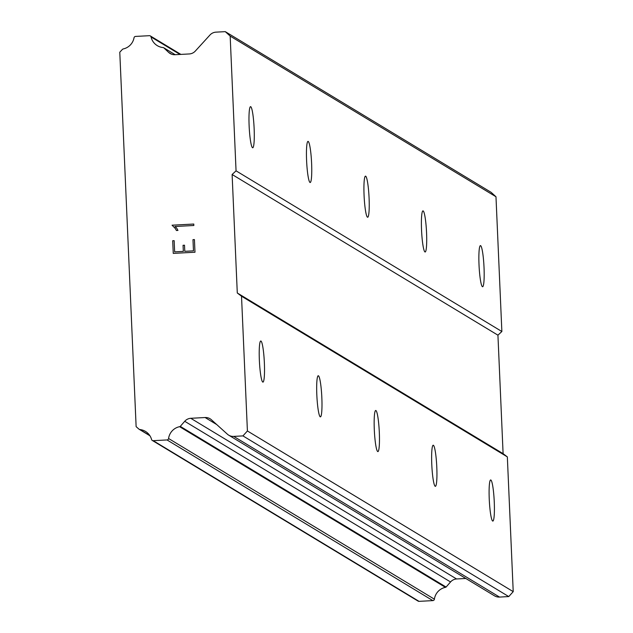 <?xml version="1.0" encoding="UTF-8"?>
<svg xmlns="http://www.w3.org/2000/svg" width="633" height="633" viewBox="0 0 633 633"><rect width="100%" height="100%" fill="white"/><g stroke="black" fill="none" stroke-linecap="round" stroke-linejoin="round"><path stroke-width="0.95" d="M260.97 341.052A20.588 2.437 -93 0 1 264.341 362.258A20.588 2.437 -93 0 1 262.956 382.118A20.588 2.437 -93 0 1 262.758 382.063A20.588 2.437 -93 0 1 259.388 360.865A20.588 2.437 -93 0 1 260.772 340.997A20.588 2.437 -93 0 1 260.97 341.052M318.439 375.796A20.588 2.437 -93 0 1 321.809 396.994A20.588 2.437 -93 0 1 320.433 416.862A20.588 2.437 -93 0 1 320.235 416.807A20.588 2.437 -93 0 1 316.856 395.601A20.588 2.437 -93 0 1 318.241 375.741A20.588 2.437 -93 0 1 318.439 375.796M375.915 410.532A20.588 2.437 -93 0 1 379.286 431.738A20.588 2.437 -93 0 1 377.901 451.598A20.588 2.437 -93 0 1 377.703 451.543A20.588 2.437 -93 0 1 374.332 430.345A20.588 2.437 -93 0 1 375.717 410.477A20.588 2.437 -93 0 1 375.915 410.532M433.391 445.276A20.588 2.437 -93 0 1 436.762 466.474A20.588 2.437 -93 0 1 435.377 486.342A20.588 2.437 -93 0 1 435.18 486.286A20.588 2.437 -93 0 1 431.809 465.081A20.588 2.437 -93 0 1 433.186 445.221A20.588 2.437 -93 0 1 433.391 445.276M490.86 480.012A20.588 2.437 -93 0 1 494.231 501.217A20.588 2.437 -93 0 1 492.854 521.078A20.588 2.437 -93 0 1 492.648 521.022A20.588 2.437 -93 0 1 489.277 499.825A20.588 2.437 -93 0 1 490.662 479.956A20.588 2.437 -93 0 1 490.86 480.012M250.739 106.708A20.588 2.437 -93 0 1 254.11 127.906A20.588 2.437 -93 0 1 252.725 147.774A20.588 2.437 -93 0 1 252.527 147.718A20.588 2.437 -93 0 1 249.157 126.513A20.588 2.437 -93 0 1 250.533 106.645A20.588 2.437 -93 0 1 250.739 106.708M308.208 141.444A20.588 2.437 -93 0 1 311.578 162.649A20.588 2.437 -93 0 1 310.202 182.51A20.588 2.437 -93 0 1 309.996 182.454A20.588 2.437 -93 0 1 306.625 161.257A20.588 2.437 -93 0 1 308.01 141.388A20.588 2.437 -93 0 1 308.208 141.444M365.684 176.188A20.588 2.437 -93 0 1 369.055 197.385A20.588 2.437 -93 0 1 367.67 217.254A20.588 2.437 -93 0 1 367.472 217.198A20.588 2.437 -93 0 1 364.102 195.993A20.588 2.437 -93 0 1 365.486 176.132A20.588 2.437 -93 0 1 365.684 176.188M423.153 210.924A20.588 2.437 -93 0 1 426.531 232.129A20.588 2.437 -93 0 1 425.147 251.989A20.588 2.437 -93 0 1 424.949 251.934A20.588 2.437 -93 0 1 421.578 230.736A20.588 2.437 -93 0 1 422.955 210.868A20.588 2.437 -93 0 1 423.153 210.924M480.629 245.667A20.588 2.437 -93 0 1 484 266.865A20.588 2.437 -93 0 1 482.615 286.733A20.588 2.437 -93 0 1 482.417 286.678A20.588 2.437 -93 0 1 479.046 265.472A20.588 2.437 -93 0 1 480.431 245.612A20.588 2.437 -93 0 1 480.629 245.667M228.703 435.164L494.523 595.835A8.822 8.735 -58.8 0 0 499.524 597.069L508.758 596.579L513.221 591.641L507.342 456.891L503.1 453.663L497.934 335.174L501.866 331.51L495.979 196.76L491.105 192.321L225.293 31.65L230.167 36.089L236.054 170.839L232.113 174.494L237.288 292.992L241.521 296.22L247.408 430.97L242.945 435.9L233.712 436.398A8.822 8.735 121.2 0 1 227.382 434.183L211.398 419.75A8.822 8.735 -58.8 0 0 205.092 417.527L190.755 418.294A8.822 8.735 -58.8 0 0 184.725 421.293L180.278 426.373A1.733 1.717 121.2 0 1 179.598 426.682A13.886 13.744 -58.8 0 0 168.576 438.511A1.646 1.63 121.2 0 1 167.033 439.943L153.218 440.679A1.646 1.63 121.2 0 1 151.572 439.492A13.886 13.744 -58.8 0 0 139.83 429.522A1.764 1.749 121.2 0 1 138.928 429.111L136.127 426.642L119.779 52.215L122.351 49.461A1.764 1.749 121.2 0 1 123.213 48.947A13.886 13.744 -58.8 0 0 134.03 37.782A1.646 1.63 121.2 0 1 135.565 36.421L149.38 35.693A1.646 1.63 121.2 0 1 151.05 36.951A13.886 13.744 -58.8 0 0 163.045 47.554A1.733 1.717 121.2 0 1 163.749 47.784L168.623 52.373A8.822 8.735 -58.8 0 0 174.882 54.723L189.22 53.955A8.822 8.735 -58.8 0 0 195.304 51.083L209.958 35.021A8.822 8.735 121.2 0 1 216.059 32.141L225.293 31.65M152.292 440.449L418.112 601.121A1.646 1.63 -58.8 0 0 419.03 601.35L432.845 600.614A1.646 1.63 -58.8 0 0 434.396 599.182A13.886 13.744 -58.8 0 1 445.41 587.353A1.733 1.717 -58.8 0 0 446.091 587.052L450.538 581.964A8.822 8.735 -58.8 0 1 456.567 578.966L465.801 578.475M174.637 251.863L183.333 251.396L174.645 251.863L174.146 240.651L172.706 240.73L174.146 240.651M183.333 251.396L183.064 245.287L183.333 251.396M183.064 245.287L184.512 245.208L183.064 245.287M184.512 245.208L184.781 251.325L193.469 250.858L192.978 239.646L193.469 250.858L184.781 251.317M192.978 239.646L194.426 239.575L192.978 239.654M172.698 240.73L173.26 253.39L172.698 240.73M194.426 239.575L194.98 252.235L173.252 253.39M193.777 224.05L172.057 225.206L175.27 228.442L172.049 225.198L193.777 224.042L193.84 225.498L174.922 226.503L176.662 228.078L177.96 230.428L176.433 230.515L175.262 228.434L176.433 230.507M503.1 453.663L237.288 292.992M497.934 335.174L232.113 174.494M507.342 456.891L241.521 296.22M513.221 591.641L247.408 430.97M508.758 596.579L242.945 435.9M456.567 578.966L190.755 418.294M446.091 587.052L180.278 426.373M149.768 435.528L139.83 429.522M175.191 54.699L163.749 47.784M495.979 196.76L230.167 36.089M501.866 331.51L236.054 170.839M499.524 597.069L233.712 436.398M216.755 424.577L205.092 417.527M450.538 581.964L184.725 421.293M445.41 587.353L179.598 426.682M434.396 599.182L168.576 438.511M432.845 600.614L167.033 439.943M419.03 601.35L153.218 440.679M179.994 54.446L151.05 36.951M171.725 54.248L168.623 52.373M149.942 435.797L139.173 429.293M180.88 54.398L150.306 35.923"/></g></svg>
